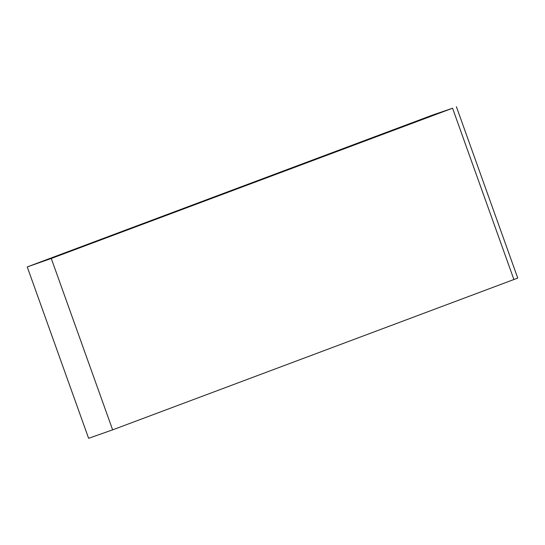 <?xml version="1.0" encoding="UTF-8"?>
<svg xmlns="http://www.w3.org/2000/svg" width="545" height="545" viewBox="0 0 545 545"><rect width="100%" height="100%" fill="white"/><g stroke="black" fill="none" stroke-linecap="round" stroke-linejoin="round"><path stroke-width="0.82" d="M432.362 115.152L452.561 108.217L51.271 258.473L27.25 266.927L432.362 115.152M433.915 114.614L451.008 108.755L49.718 259.011L29.389 266.158L433.915 114.614L434.086 115.09M456.39 106.697L517.75 278.073L112.638 429.848L88.61 438.303L27.25 266.927M513.921 279.592L452.561 108.217M112.638 429.848L51.271 258.473"/></g></svg>
